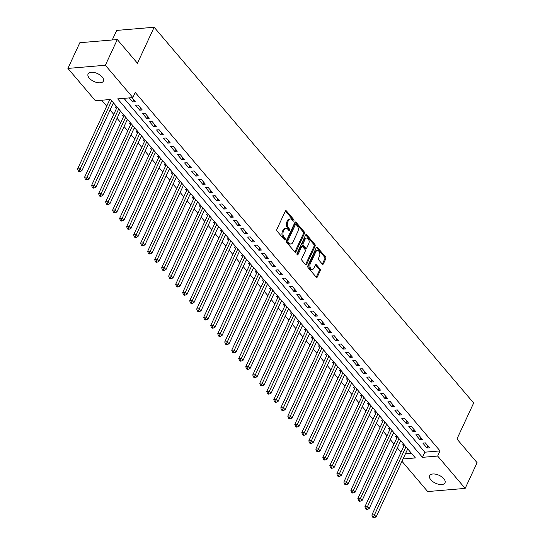 <?xml version="1.0" encoding="UTF-8"?>
<svg xmlns="http://www.w3.org/2000/svg" width="545" height="545" viewBox="0 0 545 545"><rect width="100%" height="100%" fill="white"/><g stroke="black" fill="none" stroke-linecap="round" stroke-linejoin="round"><path stroke-width="0.82" d="M293.918 220.834A0.906 0.579 85.2 0 0 293.769 219.567L286.459 210.97A1.294 0.831 85.2 0 0 285.88 210.69A1.294 0.831 85.2 0 0 285.301 211.167L276.874 229.336A1.294 0.831 85.2 0 0 277.092 231.155L284.395 239.752A0.906 0.579 85.2 0 0 285.055 238.335L284.109 237.225A4.149 2.65 85.2 0 1 283.407 231.407L284.109 229.895A4.149 2.65 85.2 0 1 285.962 228.348A4.149 2.65 85.2 0 1 287.808 229.254L288.755 230.365A0.906 0.579 85.2 0 0 289.409 228.948L288.462 227.837A4.149 2.65 85.2 0 1 287.76 222.019L288.469 220.507A4.149 2.65 85.2 0 1 290.315 218.961A4.149 2.65 85.2 0 1 292.168 219.867L293.108 220.977A0.906 0.579 85.2 0 0 293.918 220.834M292.958 220.793A0.906 0.579 85.2 0 0 292.754 219.649L285.451 211.058A1.294 0.831 85.2 0 0 285.396 211.004M284.245 239.568A0.906 0.579 85.2 0 0 284.04 238.424L283.093 237.307L284.109 237.225M288.598 230.181A0.906 0.579 85.2 0 0 288.4 229.036L287.453 227.926L288.462 227.837M430.843 479.811A8.454 4.333 24.9 0 1 429.658 475.71A8.454 4.333 24.9 0 1 435.871 474.225A8.454 4.333 24.9 0 1 443.807 478.721A8.454 4.333 24.9 0 1 444.993 482.822A8.454 4.333 24.9 0 1 438.78 484.307A8.454 4.333 24.9 0 1 430.843 479.811M89.264 78.099A8.454 4.333 24.9 0 1 88.079 73.991A8.454 4.333 24.9 0 1 94.285 72.505A8.454 4.333 24.9 0 1 102.222 77.002A8.454 4.333 24.9 0 1 103.407 81.11A8.454 4.333 24.9 0 1 97.201 82.588A8.454 4.333 24.9 0 1 89.264 78.099M322.259 264.066A1.294 0.831 85.2 0 0 322.831 264.352A1.294 0.831 85.2 0 0 323.41 263.869L325.781 258.773A1.294 0.831 85.2 0 0 325.556 256.954L317.442 247.41A1.294 0.831 85.2 0 0 316.863 247.123A1.294 0.831 85.2 0 0 316.284 247.607L307.857 265.776A1.294 0.831 85.2 0 0 308.075 267.595L316.189 277.139A1.294 0.831 85.2 0 0 316.768 277.419A1.294 0.831 85.2 0 0 317.347 276.935L320.201 270.783A1.294 0.831 85.2 0 0 319.983 268.964L316.509 264.877A1.294 0.831 85.2 0 0 315.937 264.597A1.294 0.831 85.2 0 0 315.357 265.081L313.94 268.133A3.468 2.214 85.2 0 1 312.387 269.421A3.468 2.214 85.2 0 1 310.2 267.547A3.468 2.214 85.2 0 1 310.255 263.807L315.807 251.845A3.468 2.214 85.2 0 1 317.36 250.557A3.468 2.214 85.2 0 1 319.547 252.43A3.468 2.214 85.2 0 1 319.486 256.17L318.566 258.166A1.294 0.831 85.2 0 0 318.784 259.985L322.259 264.066M403.028 458.979L415.392 457.936L110.594 99.476L95.409 100.764L67.907 68.418L79.836 42.714L117.298 39.547L137.442 63.24L154.146 27.25L473.653 403.014L456.948 438.998L477.093 462.691L465.164 488.395L427.702 491.563L401.958 461.281M117.298 39.547L105.362 65.25L132.864 97.596L117.679 98.877L422.477 457.337L437.662 456.056L465.164 488.395M123.981 98.345L424.862 452.193L440.047 450.913L135.249 92.452L132.864 97.596M440.047 450.913L437.662 456.056M304.389 233.614A1.294 0.831 85.2 0 0 304.171 231.795L296.051 222.251A1.294 0.831 85.2 0 0 295.479 221.972A1.294 0.831 85.2 0 0 294.899 222.455L286.466 240.618A1.294 0.831 85.2 0 0 286.684 242.436L294.797 251.981A1.294 0.831 85.2 0 0 295.376 252.267A1.294 0.831 85.2 0 0 295.955 251.783L304.389 233.614L303.374 233.703A1.294 0.831 85.2 0 0 303.156 231.884L295.043 222.34A1.294 0.831 85.2 0 0 294.995 222.285M306.746 234.834L314.867 244.378A1.294 0.831 85.2 0 1 315.085 246.19L306.651 264.359A1.294 0.831 85.2 0 1 306.072 264.843A1.294 0.831 85.2 0 1 305.493 264.563L302.019 260.476A1.294 0.831 85.2 0 1 301.801 258.657L305.22 251.293A1.294 0.831 85.2 0 0 305.002 249.474L302.7 246.762A1.294 0.831 85.2 0 0 302.121 246.483A1.294 0.831 85.2 0 0 301.542 246.96L297.979 254.631A0.906 0.579 85.2 0 1 297.018 253.5L305.595 235.031A1.294 0.831 85.2 0 1 306.174 234.548A1.294 0.831 85.2 0 1 306.746 234.834L305.738 234.915L313.852 244.46L314.867 244.378M404.111 444.672L402.571 444.802L403.797 446.246M397.107 436.436L395.568 436.565L396.794 438.01M390.097 428.193L388.558 428.322L389.784 429.767M383.094 419.957L381.555 420.086L382.781 421.523M376.084 411.713L374.544 411.843L375.771 413.287M369.081 403.47L367.541 403.6L368.767 405.044M362.071 395.234L360.531 395.363L361.757 396.808M355.068 386.991L353.528 387.12L354.754 388.565M348.057 378.755L346.518 378.884L347.744 380.321M341.054 370.511L339.515 370.641L340.741 372.085M334.044 362.268L332.505 362.405L333.731 363.842M327.041 354.032L325.494 354.161L326.721 355.606M320.031 345.789L318.491 345.918L319.717 347.363M313.028 337.553L311.481 337.682L312.707 339.119M306.017 329.309L304.478 329.439L305.704 330.883M299.014 321.066L297.468 321.203L298.694 322.64M292.004 312.83L290.465 312.959L291.691 314.404M285.001 304.587L283.454 304.716L284.681 306.161M277.991 296.351L276.451 296.48L277.678 297.917M270.981 288.107L269.441 288.237L270.667 289.681M263.978 279.864L262.438 280.001L263.664 281.438M256.967 271.628L255.428 271.757L256.654 273.202M249.964 263.385L248.425 263.514L249.651 264.959M242.954 255.149L241.415 255.278L242.641 256.715M235.951 246.905L234.411 247.035L235.638 248.479M228.941 238.662L227.401 238.799L228.628 240.236M221.938 230.426L220.398 230.555L221.624 232M214.928 222.183L213.388 222.312L214.614 223.757M207.924 213.947L206.385 214.076L207.611 215.513M200.914 205.703L199.375 205.833L200.601 207.277M193.911 197.46L192.365 197.597L193.591 199.034M186.901 189.224L185.361 189.353L186.588 190.798M179.898 180.981L178.351 181.11L179.578 182.555M172.888 172.745L171.348 172.874L172.574 174.311M165.884 164.501L164.338 164.631L165.564 166.075M158.874 156.258L157.335 156.395L158.561 157.832M151.871 148.022L150.325 148.151L151.551 149.596M144.861 139.779L143.321 139.908L144.548 141.353M137.851 131.543L136.311 131.672L137.538 133.109M130.848 123.299L129.308 123.429L130.534 124.873M123.838 115.056L122.298 115.193L123.524 116.63M116.834 106.82L115.295 106.949L116.521 108.394M129.301 97.896L132.735 101.942L135.269 101.724L131.829 97.684M142.272 109.967L138.069 105.022L135.542 105.239L139.745 110.185L142.272 109.967M149.282 118.211L145.079 113.265L142.545 113.476L146.748 118.422L149.282 118.211M156.286 126.447L152.082 121.508L149.555 121.719L153.758 126.665L156.286 126.447M163.296 134.69L159.092 129.744L156.558 129.962L160.761 134.901L163.296 134.69M170.299 142.926L166.096 137.987L163.568 138.198L167.771 143.144L170.299 142.926M177.309 151.169L173.106 146.224L170.571 146.442L174.775 151.381L177.309 151.169M184.319 159.412L180.109 154.467L177.581 154.678L181.785 159.624L184.319 159.412M191.322 167.649L187.119 162.71L184.585 162.921L188.795 167.867L191.322 167.649M198.332 175.892L194.122 170.946L191.595 171.164L195.798 176.103L198.332 175.892M205.336 184.128L201.132 179.189L198.598 179.4L202.808 184.346L205.336 184.128M212.346 192.371L208.142 187.425L205.608 187.644L209.811 192.583L212.346 192.371M219.349 200.615L215.146 195.669L212.618 195.88L216.821 200.826L219.349 200.615M226.359 208.851L222.156 203.912L219.621 204.123L223.825 209.069L226.359 208.851M233.362 217.094L229.159 212.148L226.631 212.366L230.835 217.305L233.362 217.094M240.372 225.33L236.169 220.391L233.635 220.602L237.838 225.548L240.372 225.33M247.376 233.573L243.172 228.628L240.645 228.846L244.848 233.785L247.376 233.573M254.386 241.816L250.182 236.871L247.648 237.082L251.851 242.028L254.386 241.816M261.389 250.053L257.185 245.114L254.658 245.325L258.861 250.271L261.389 250.053M268.399 258.296L264.196 253.35L261.661 253.568L265.865 258.507L268.399 258.296M275.402 266.532L271.199 261.593L268.671 261.804L272.875 266.75L275.402 266.532M282.412 274.775L278.209 269.829L275.675 270.048L279.878 274.987L282.412 274.775M289.415 283.019L285.212 278.073L282.685 278.284L286.888 283.23L289.415 283.019M296.425 291.255L292.222 286.309L289.688 286.527L293.891 291.473L296.425 291.255M303.429 299.498L299.225 294.552L296.698 294.763L300.901 299.709L303.429 299.498M310.439 307.734L306.236 302.795L303.701 303.006L307.905 307.952L310.439 307.734M317.449 315.977L313.239 311.031L310.711 311.25L314.915 316.189L317.449 315.977M324.452 324.221L320.249 319.275L317.715 319.486L321.925 324.432L324.452 324.221M331.462 332.457L327.252 327.511L324.725 327.729L328.928 332.675L331.462 332.457M338.465 340.7L334.262 335.754L331.728 335.965L335.938 340.911L338.465 340.7M345.476 348.936L341.265 343.997L338.738 344.208L342.941 349.154L345.476 348.936M352.479 357.179L348.275 352.233L345.748 352.452L349.951 357.391L352.479 357.179M359.489 365.423L355.286 360.477L352.751 360.688L356.955 365.634L359.489 365.423M366.492 373.659L362.289 368.713L359.761 368.931L363.965 373.877L366.492 373.659M373.502 381.902L369.299 376.956L366.765 377.167L370.968 382.113L373.502 381.902M380.505 390.138L376.302 385.199L373.775 385.41L377.978 390.356L380.505 390.138M387.515 398.381L383.312 393.435L380.778 393.654L384.981 398.593L387.515 398.381M394.519 406.625L390.315 401.679L387.788 401.89L391.991 406.836L394.519 406.625M401.529 414.861L397.325 409.915L394.791 410.133L398.994 415.079L401.529 414.861M408.532 423.104L404.329 418.158L401.801 418.369L406.005 423.315L408.532 423.104M415.542 431.34L411.339 426.401L408.805 426.612L413.008 431.558L415.542 431.34M422.545 439.583L418.342 434.637L415.815 434.856L420.018 439.795L422.545 439.583M422.818 443.092L427.021 448.038L429.555 447.827L425.352 442.881L422.818 443.092M101.711 100.232L106.731 106.139M110.056 110.049L113.742 114.375M117.066 118.285L120.745 122.618M124.069 126.529L127.755 130.855M131.079 134.765L134.758 139.098M138.089 143.008L141.768 147.341M145.093 151.244L148.778 155.577M152.103 159.487L155.781 163.82M159.106 167.731L162.792 172.056M166.116 175.967L169.795 180.3M173.119 184.21L176.805 188.543M180.129 192.446L183.808 196.779M187.133 200.689L190.818 205.022M194.143 208.933L197.821 213.259M201.146 217.169L204.831 221.502M208.156 225.412L211.835 229.745M215.159 233.648L218.845 237.981M222.169 241.891L225.848 246.224M229.172 250.135L232.858 254.46M236.183 258.371L239.861 262.704M243.186 266.614L246.871 270.947M250.196 274.85L253.875 279.183M257.199 283.093L260.885 287.426M264.209 291.337L267.888 295.663M271.212 299.573L274.898 303.906M278.222 307.816L281.908 312.149M285.233 316.052L288.911 320.385M292.236 324.295L295.921 328.628M299.246 332.539L302.925 336.865M306.249 340.775L309.935 345.108M313.259 349.018L316.938 353.351M320.262 357.254L323.948 361.587M327.272 365.497L330.951 369.83M334.276 373.741L337.961 378.067M341.286 381.977L344.965 386.31M348.289 390.22L351.975 394.546M355.299 398.456L358.978 402.789M362.302 406.699L365.988 411.032M369.312 414.943L372.991 419.269M376.316 423.179L380.001 427.512M383.326 431.422L387.005 435.748M390.329 439.658L394.015 443.991M397.339 447.901L401.018 452.234M405.412 453.842L411.468 453.324M109.055 99.606L109.511 100.151M113.047 103.605L114.028 103.523M120.057 111.848L121.038 111.766M127.06 120.084L128.048 120.002M134.07 128.327L135.051 128.245M141.073 136.57L142.061 136.482M148.083 144.806L149.064 144.725M155.087 153.05L156.074 152.968M162.097 161.286L163.078 161.204M169.1 169.529L170.088 169.447M176.11 177.772L177.091 177.684M183.113 186.009L184.101 185.927M190.123 194.252L191.104 194.17M197.127 202.488L198.114 202.406M204.137 210.731L205.118 210.649M211.147 218.974L212.128 218.886M218.15 227.21L219.131 227.129M225.16 235.454L226.141 235.372M232.163 243.69L233.144 243.608M239.173 251.933L240.154 251.851M246.177 260.176L247.158 260.088M253.187 268.413L254.168 268.331M260.19 276.656L261.178 276.574M267.2 284.892L268.181 284.81M274.203 293.135L275.191 293.053M281.213 301.378L282.194 301.29M288.216 309.615L289.204 309.533M295.227 317.858L296.208 317.776M302.23 326.094L303.218 326.012M309.24 334.337L310.221 334.255M316.243 342.58L317.231 342.492M323.253 350.817L324.234 350.735M330.256 359.06L331.244 358.978M337.266 367.296L338.247 367.214M344.276 375.539L345.257 375.457M351.28 383.782L352.261 383.694M358.29 392.019L359.271 391.937M365.293 400.262L366.274 400.18M372.303 408.498L373.284 408.416M379.306 416.741L380.287 416.659M386.316 424.984L387.297 424.896M393.32 433.22L394.301 433.139M400.33 441.464L401.311 441.382M407.333 449.7L408.321 449.618M154.146 27.25L116.684 30.418L112.25 39.976M67.907 68.418L105.362 65.25M424.862 452.193L422.477 457.337M132.735 101.942L133.695 99.878M139.745 110.185L140.699 108.121M146.748 118.422L147.709 116.358M153.758 126.665L154.719 124.601M160.761 134.901L161.722 132.837M167.771 143.144L168.732 141.08M174.775 151.381L175.735 149.323M181.785 159.624L182.745 157.56M188.795 167.867L189.749 165.803M195.798 176.103L196.759 174.039M202.808 184.346L203.762 182.282M209.811 192.583L210.772 190.525M216.821 200.826L217.775 198.762M223.825 209.069L224.785 207.005M230.835 217.305L231.789 215.241M237.838 225.548L238.799 223.484M244.848 233.785L245.802 231.727M251.851 242.028L252.812 239.964M258.861 250.271L259.815 248.207M265.865 258.507L266.825 256.443M272.875 266.75L273.828 264.686M279.878 274.987L280.839 272.929M286.888 283.23L287.849 281.166M293.891 291.473L294.852 289.409M300.901 299.709L301.862 297.645M307.905 307.952L308.865 305.888M314.915 316.189L315.875 314.131M321.925 324.432L322.878 322.368M328.928 332.675L329.889 330.611M335.938 340.911L336.892 338.847M342.941 349.154L343.902 347.09M349.951 357.391L350.905 355.326M356.955 365.634L357.915 363.57M363.965 373.877L364.918 371.813M370.968 382.113L371.928 380.049M377.978 390.356L378.932 388.292M384.981 398.593L385.942 396.528M391.991 406.836L392.945 404.772M398.994 415.079L399.955 413.015M406.005 423.315L406.958 421.251M413.008 431.558L413.968 429.494M420.018 439.795L420.972 437.73M427.021 448.038L427.982 445.974M290.315 218.961L289.306 219.049A4.149 2.65 85.2 0 0 287.453 220.589L288.469 220.507M287.453 227.926A4.149 2.65 85.2 0 1 286.752 222.108L287.453 220.589M285.962 228.348L284.946 228.43A4.149 2.65 85.2 0 0 283.093 229.976L284.109 229.895M283.093 237.307A4.149 2.65 85.2 0 1 282.392 231.489L283.093 229.976M294.845 252.035A1.294 0.831 85.2 0 0 294.94 251.865L303.374 233.703M296.153 224.554A0.906 0.579 85.2 0 0 295.342 224.697L287.944 240.645A0.906 0.579 85.2 0 0 288.094 241.919L289.095 243.09A4.149 2.65 85.2 0 0 290.941 243.99A4.149 2.65 85.2 0 0 292.794 242.45L297.856 231.55A4.149 2.65 85.2 0 0 297.154 225.732L296.153 224.554M295.751 224.356L294.736 224.445A0.906 0.579 85.2 0 0 294.334 224.785L295.342 224.697M290.941 243.99L289.933 244.078A4.149 2.65 85.2 0 1 288.08 243.172L287.086 242A0.906 0.579 85.2 0 1 286.929 240.727L294.334 224.785M305.541 264.611A1.294 0.831 85.2 0 0 305.636 264.448L314.07 246.279A1.294 0.831 85.2 0 0 313.852 244.46M302.121 246.483L301.106 246.565A1.294 0.831 85.2 0 0 300.533 247.048L297.039 254.563M308.77 243.642A3.468 2.214 85.2 0 0 308.824 239.902A3.468 2.214 85.2 0 0 306.637 238.029A3.468 2.214 85.2 0 0 305.091 239.316L303.136 243.533A1.294 0.831 85.2 0 0 303.354 245.352L305.656 248.057A1.294 0.831 85.2 0 0 306.236 248.343A1.294 0.831 85.2 0 0 306.815 247.859L308.77 243.642M306.637 238.029L305.629 238.111A3.468 2.214 85.2 0 0 304.076 239.405L305.091 239.316M306.236 248.343L305.227 248.425A1.294 0.831 85.2 0 1 304.648 248.145L302.346 245.434A1.294 0.831 85.2 0 1 302.121 243.615L304.076 239.405M317.36 250.557L316.345 250.639A3.468 2.214 85.2 0 0 314.799 251.933L315.807 251.845M312.387 269.421L311.379 269.509A3.468 2.214 85.2 0 1 309.192 267.636A3.468 2.214 85.2 0 1 309.247 263.889L314.799 251.933M316.236 277.194A1.294 0.831 85.2 0 0 316.332 277.024L319.193 270.865A1.294 0.831 85.2 0 0 318.975 269.046L315.5 264.965A1.294 0.831 85.2 0 0 315.453 264.911M322.306 264.121A1.294 0.831 85.2 0 0 322.402 263.95L324.766 258.855A1.294 0.831 85.2 0 0 324.548 257.036L316.434 247.491A1.294 0.831 85.2 0 0 316.379 247.444M109.79 99.544L77.581 168.936L80.115 168.725L81.866 170.783L113.421 102.807M111.67 100.743L79.257 170.742L78.248 170.83L78.95 171.655L79.958 171.566L79.257 170.742M81.866 170.783L79.958 171.566M78.248 170.83L77.581 168.936M117.039 107.058L117.025 107.127A1.322 0.845 -94.8 0 1 116.903 107.569L84.591 177.179L87.118 176.968L88.869 179.026L120.425 111.044M118.674 108.986L86.267 178.985L85.252 179.073L85.953 179.891L86.968 179.809L86.267 178.985M88.869 179.026L86.968 179.809M85.252 179.073L84.591 177.179M124.042 115.302L124.035 115.363A1.322 0.845 -94.8 0 1 123.906 115.812L91.594 185.423L94.128 185.205L95.879 187.269L127.435 119.287M125.684 117.223L93.27 187.228L92.262 187.31L92.963 188.134L93.972 188.052L93.27 187.228M95.879 187.269L93.972 188.052M92.262 187.31L91.594 185.423M131.052 123.538L131.045 123.606A1.322 0.845 -94.8 0 1 130.916 124.049L98.604 193.659L101.132 193.448L102.882 195.505L134.438 127.523M132.687 125.466L100.28 195.464L99.265 195.553L99.967 196.377L100.982 196.289L100.28 195.464M102.882 195.505L100.982 196.289M99.265 195.553L98.604 193.659M138.055 131.781L138.048 131.849A1.322 0.845 -94.8 0 1 137.919 132.292L105.607 201.902L108.142 201.684L109.892 203.748L141.448 135.766M139.697 133.709L107.283 203.707L106.275 203.789L106.977 204.613L107.985 204.532L107.283 203.707M109.892 203.748L107.985 204.532M106.275 203.789L105.607 201.902M145.065 140.017L145.059 140.085A1.322 0.845 -94.8 0 1 144.929 140.528L112.617 210.138L115.145 209.927L116.896 211.985L148.451 144.009M146.7 141.945L114.293 211.944L113.278 212.032L113.98 212.857L114.995 212.768L114.293 211.944M116.896 211.985L114.995 212.768M113.278 212.032L112.617 210.138M152.069 148.26L152.062 148.329A1.322 0.845 -94.8 0 1 151.932 148.771L119.621 218.382L122.155 218.17L123.906 220.228L155.461 152.246M153.71 150.188L121.297 220.187L120.288 220.275L120.99 221.093L121.998 221.011L121.297 220.187M123.906 220.228L121.998 221.011M120.288 220.275L119.621 218.382M159.079 156.504L159.072 156.565A1.322 0.845 -94.8 0 1 158.942 157.008L126.631 226.625L129.158 226.407L130.909 228.471L162.464 160.489M160.714 158.425L128.307 228.43L127.292 228.512L127.993 229.336L129.008 229.254L128.307 228.43M130.909 228.471L129.008 229.254M127.292 228.512L126.631 226.625M166.089 164.74L166.075 164.808A1.322 0.845 -94.8 0 1 165.946 165.251L133.634 234.861L136.168 234.65L137.919 236.707L169.475 168.725M167.724 166.668L135.31 236.666L134.302 236.755L135.003 237.579L136.012 237.491L135.31 236.666M137.919 236.707L136.012 237.491M134.302 236.755L133.634 234.861M173.092 172.983L173.085 173.051A1.322 0.845 -94.8 0 1 172.956 173.494L140.644 243.104L143.172 242.886L144.929 244.95L176.485 176.968M174.727 174.911L142.32 244.909L141.305 244.991L142.007 245.815L143.022 245.734L142.32 244.909M144.929 244.95L143.022 245.734M141.305 244.991L140.644 243.104M180.102 181.219L180.088 181.287A1.322 0.845 -94.8 0 1 179.959 181.73L147.647 251.34L150.182 251.129L151.932 253.187L183.488 185.211M181.737 183.147L149.33 253.146L148.315 253.234L149.017 254.059L150.025 253.97L149.33 253.146M151.932 253.187L150.025 253.97M148.315 253.234L147.647 251.34M187.105 189.462L187.099 189.531A1.322 0.845 -94.8 0 1 186.969 189.973L154.657 259.584L157.185 259.372L158.942 261.43L190.498 193.448M188.74 191.39L156.333 261.389L155.318 261.477L156.02 262.295L157.035 262.213L156.333 261.389M158.942 261.43L157.035 262.213M155.318 261.477L154.657 259.584M194.115 197.706L194.102 197.767A1.322 0.845 -94.8 0 1 193.979 198.21L161.661 267.827L164.195 267.609L165.946 269.673L197.501 201.691M195.75 199.627L163.343 269.632L162.328 269.714L163.03 270.538L164.038 270.456L163.343 269.632M165.946 269.673L164.038 270.456M162.328 269.714L161.661 267.827M201.119 205.942L201.112 206.01A1.322 0.845 -94.8 0 1 200.982 206.453L168.671 276.063L171.198 275.852L172.956 277.909L204.511 209.927M202.76 207.87L170.347 277.868L169.332 277.957L170.033 278.781L171.048 278.693L170.347 277.868M172.956 277.909L171.048 278.693M169.332 277.957L168.671 276.063M208.129 214.185L208.115 214.253A1.322 0.845 -94.8 0 1 207.992 214.696L175.674 284.306L178.208 284.088L179.959 286.152L211.515 218.17M209.764 216.113L177.357 286.111L176.342 286.193L177.043 287.017L178.052 286.936L177.357 286.111M179.959 286.152L178.052 286.936M176.342 286.193L175.674 284.306M215.132 222.421L215.125 222.489A1.322 0.845 -94.8 0 1 214.996 222.932L182.684 292.542L185.218 292.331L186.969 294.389L218.525 226.413M216.774 224.349L184.36 294.348L183.352 294.436L184.047 295.261L185.062 295.172L184.36 294.348M186.969 294.389L185.062 295.172M183.352 294.436L182.684 292.542M222.142 230.664L222.128 230.733A1.322 0.845 -94.8 0 1 222.006 231.175L189.694 300.786L192.222 300.574L193.972 302.632L225.528 234.65M223.777 232.592L191.37 302.591L190.355 302.673L191.057 303.497L192.072 303.415L191.37 302.591M193.972 302.632L192.072 303.415M190.355 302.673L189.694 300.786M229.145 238.908L229.138 238.969A1.322 0.845 -94.8 0 1 229.009 239.412L196.697 309.029L199.232 308.811L200.982 310.875L232.538 242.893M230.787 240.829L198.373 310.834L197.365 310.916L198.06 311.74L199.075 311.651L198.373 310.834M200.982 310.875L199.075 311.651M197.365 310.916L196.697 309.029M236.155 247.144L236.142 247.212A1.322 0.845 -94.8 0 1 236.019 247.655L203.707 317.265L206.235 317.054L207.986 319.111L239.541 251.129M237.79 249.072L205.383 319.07L204.368 319.159L205.07 319.983L206.085 319.895L205.383 319.07M207.986 319.111L206.085 319.895M204.368 319.159L203.707 317.265M243.159 255.387L243.152 255.455A1.322 0.845 -94.8 0 1 243.022 255.898L210.711 325.508L213.245 325.29L214.996 327.354L246.551 259.372M244.8 257.315L212.387 327.313L211.378 327.395L212.073 328.219L213.088 328.138L212.387 327.313M214.996 327.354L213.088 328.138M211.378 327.395L210.711 325.508M250.169 263.623L250.155 263.691A1.322 0.845 -94.8 0 1 250.032 264.134L217.721 333.744L220.248 333.533L221.999 335.591L253.554 267.609M251.804 265.551L219.397 335.55L218.382 335.638L219.083 336.463L220.098 336.374L219.397 335.55M221.999 335.591L220.098 336.374M218.382 335.638L217.721 333.744M257.172 271.866L257.165 271.935A1.322 0.845 -94.8 0 1 257.036 272.377L224.724 341.988L227.258 341.776L229.009 343.834L260.565 275.852M258.814 273.794L226.4 343.793L225.392 343.875L226.093 344.699L227.102 344.617L226.4 343.793M229.009 343.834L227.102 344.617M225.392 343.875L224.724 341.988M264.182 280.11L264.175 280.171A1.322 0.845 -94.8 0 1 264.046 280.614L231.734 350.231L234.261 350.013L236.012 352.077L267.568 284.095M265.817 282.031L233.41 352.036L232.395 352.118L233.097 352.942L234.112 352.853L233.41 352.036M236.012 352.077L234.112 352.853M232.395 352.118L231.734 350.231M271.185 288.346L271.178 288.414A1.322 0.845 -94.8 0 1 271.049 288.857L238.737 358.467L241.272 358.256L243.022 360.313L274.578 292.331M272.827 290.274L240.413 360.272L239.405 360.361L240.107 361.185L241.115 361.097L240.413 360.272M243.022 360.313L241.115 361.097M239.405 360.361L238.737 358.467M278.195 296.589L278.188 296.657A1.322 0.845 -94.8 0 1 278.059 297.1L245.747 366.71L248.275 366.492L250.026 368.556L281.581 300.574M279.83 298.51L247.423 368.515L246.408 368.597L247.11 369.421L248.125 369.34L247.423 368.515M250.026 368.556L248.125 369.34M246.408 368.597L245.747 366.71M285.199 304.825L285.192 304.893A1.322 0.845 -94.8 0 1 285.062 305.336L252.751 374.946L255.285 374.735L257.036 376.793L288.591 308.811M286.84 306.753L254.426 376.752L253.418 376.84L254.12 377.665L255.128 377.576L254.426 376.752M257.036 376.793L255.128 377.576M253.418 376.84L252.751 374.946M292.209 313.068L292.202 313.137A1.322 0.845 -94.8 0 1 292.072 313.579L259.761 383.19L262.288 382.978L264.039 385.036L295.594 317.054M293.844 314.996L261.437 384.995L260.421 385.077L261.123 385.901L262.138 385.819L261.437 384.995M264.039 385.036L262.138 385.819M260.421 385.077L259.761 383.19M299.219 321.312L299.205 321.373A1.322 0.845 -94.8 0 1 299.076 321.816L266.764 391.433L269.298 391.215L271.049 393.279L302.604 325.297M300.854 323.233L268.44 393.238L267.432 393.32L268.133 394.144L269.141 394.055L268.44 393.238M271.049 393.279L269.141 394.055M267.432 393.32L266.764 391.433M306.222 329.548L306.215 329.616A1.322 0.845 -94.8 0 1 306.086 330.059L273.774 399.669L276.301 399.458L278.052 401.515L309.615 333.533M307.857 331.476L275.45 401.474L274.435 401.563L275.136 402.387L276.151 402.299L275.45 401.474M278.052 401.515L276.151 402.299M274.435 401.563L273.774 399.669M313.232 337.791L313.218 337.859A1.322 0.845 -94.8 0 1 313.089 338.302L280.777 407.912L283.311 407.694L285.062 409.758L316.618 341.776M314.867 339.712L282.453 409.717L281.445 409.799L282.147 410.623L283.155 410.542L282.453 409.717M285.062 409.758L283.155 410.542M281.445 409.799L280.777 407.912M320.235 346.027L320.228 346.095A1.322 0.845 -94.8 0 1 320.099 346.538L287.787 416.148L290.315 415.937L292.072 417.995L323.628 350.013M321.87 347.955L289.463 417.954L288.448 418.042L289.15 418.867L290.165 418.778L289.463 417.954M292.072 417.995L290.165 418.778M288.448 418.042L287.787 416.148M327.245 354.27L327.232 354.339A1.322 0.845 -94.8 0 1 327.109 354.781L294.791 424.392L297.325 424.18L299.076 426.238L330.631 358.256M328.88 356.198L296.473 426.197L295.458 426.279L296.16 427.103L297.168 427.021L296.473 426.197M299.076 426.238L297.168 427.021M295.458 426.279L294.791 424.392M334.248 362.514L334.242 362.575A1.322 0.845 -94.8 0 1 334.112 363.018L301.801 432.635L304.328 432.417L306.086 434.481L337.641 366.499M335.884 364.435L303.476 434.44L302.461 434.522L303.163 435.346L304.178 435.257L303.476 434.44M306.086 434.481L304.178 435.257M302.461 434.522L301.801 432.635M341.259 370.75L341.245 370.818A1.322 0.845 -94.8 0 1 341.122 371.261L308.804 440.871L311.338 440.66L313.089 442.717L344.644 374.735M342.894 372.678L310.486 442.676L309.471 442.765L310.173 443.589L311.181 443.501L310.486 442.676M313.089 442.717L311.181 443.501M309.471 442.765L308.804 440.871M348.262 378.993L348.255 379.061A1.322 0.845 -94.8 0 1 348.126 379.504L315.814 449.114L318.341 448.896L320.099 450.96L351.654 382.978M349.904 380.914L317.49 450.919L316.482 451.001L317.176 451.825L318.191 451.744L317.49 450.919M320.099 450.96L318.191 451.744M316.482 451.001L315.814 449.114M355.272 387.229L355.258 387.297A1.322 0.845 -94.8 0 1 355.136 387.74L322.824 457.35L325.351 457.139L327.102 459.197L358.658 391.215M356.907 389.157L324.5 459.156L323.485 459.244L324.186 460.069L325.195 459.98L324.5 459.156M327.102 459.197L325.195 459.98M323.485 459.244L322.824 457.35M362.275 395.472L362.268 395.541A1.322 0.845 -94.8 0 1 362.139 395.983L329.827 465.594L332.361 465.382L334.112 467.44L365.668 399.458M363.917 397.4L331.503 467.399L330.495 467.481L331.19 468.305L332.205 468.223L331.503 467.399M334.112 467.44L332.205 468.223M330.495 467.481L329.827 465.594M369.285 403.716L369.272 403.777A1.322 0.845 -94.8 0 1 369.149 404.22L336.837 473.837L339.365 473.619L341.116 475.683L372.671 407.701M370.92 405.637L338.513 475.635L337.498 475.724L338.2 476.548L339.215 476.459L338.513 475.635M341.116 475.683L339.215 476.459M337.498 475.724L336.837 473.837M376.288 411.952L376.282 412.02A1.322 0.845 -94.8 0 1 376.152 412.463L343.841 482.073L346.375 481.862L348.126 483.919L379.681 415.937M377.93 413.88L345.516 483.878L344.508 483.967L345.203 484.791L346.218 484.703L345.516 483.878M348.126 483.919L346.218 484.703M344.508 483.967L343.841 482.073M383.298 420.195L383.285 420.263A1.322 0.845 -94.8 0 1 383.162 420.706L350.851 490.316L353.378 490.098L355.129 492.162L386.684 424.18M384.933 422.116L352.526 492.121L351.511 492.203L352.213 493.027L353.228 492.946L352.526 492.121M355.129 492.162L353.228 492.946M351.511 492.203L350.851 490.316M390.302 428.431L390.295 428.499A1.322 0.845 -94.8 0 1 390.166 428.942L357.854 498.552L360.388 498.341L362.139 500.399L393.694 432.417M391.944 430.359L359.53 500.358L358.521 500.446L359.223 501.271L360.231 501.182L359.53 500.358M362.139 500.399L360.231 501.182M358.521 500.446L357.854 498.552M397.312 436.674L397.298 436.743A1.322 0.845 -94.8 0 1 397.176 437.185L364.864 506.796L367.391 506.584L369.142 508.642L400.698 440.66M398.947 438.602L366.54 508.601L365.525 508.683L366.226 509.507L367.241 509.425L366.54 508.601M369.142 508.642L367.241 509.425M365.525 508.683L364.864 506.796M404.315 444.918L404.308 444.979A1.322 0.845 -94.8 0 1 404.179 445.422L371.867 515.039L374.401 514.821L376.152 516.885L407.708 448.903M405.957 446.839L373.543 516.837L372.535 516.926L373.236 517.75L374.245 517.661L373.543 516.837M376.152 516.885L374.245 517.661M372.535 516.926L371.867 515.039M292.754 219.649L293.769 219.567M284.04 238.424L285.055 238.335M288.4 229.036L289.409 228.948M286.752 222.108L287.76 222.019M282.392 231.489L283.407 231.407M285.451 211.058L286.459 210.97M294.94 251.865L295.955 251.783M295.043 222.34L296.051 222.251M303.156 231.884L304.171 231.795M286.929 240.727L287.944 240.645M287.086 242L288.094 241.919M288.08 243.172L289.095 243.09M314.07 246.279L315.085 246.19M305.636 264.448L306.651 264.359M300.533 247.048L301.542 246.96M297.12 254.706L297.979 254.631M302.121 243.615L303.136 243.533M302.346 245.434L303.354 245.352M304.648 248.145L305.656 248.057M309.247 263.889L310.255 263.807M315.5 264.965L316.509 264.877M318.975 269.046L319.983 268.964M319.193 270.865L320.201 270.783M316.332 277.024L317.347 276.935M316.434 247.491L317.442 247.41M324.548 257.036L325.556 256.954M324.766 258.855L325.781 258.773M322.402 263.95L323.41 263.869M116.903 107.569L117.434 107.522M123.906 115.812L124.437 115.765M130.916 124.049L131.447 124.001M137.919 132.292L138.45 132.244M144.929 140.528L145.461 140.487M151.932 148.771L152.464 148.724M158.942 157.008L159.474 156.967M165.946 165.251L166.484 165.203M172.956 173.494L173.487 173.446M179.959 181.73L180.497 181.689M186.969 189.973L187.5 189.926M193.979 198.21L194.511 198.169M200.982 206.453L201.514 206.405M207.992 214.696L208.524 214.648M214.996 222.932L215.527 222.891M222.006 231.175L222.537 231.128M229.009 239.412L229.54 239.371M236.019 247.655L236.55 247.607M243.022 255.898L243.554 255.85M250.032 264.134L250.564 264.093M257.036 272.377L257.567 272.33M264.046 280.614L264.577 280.573M271.049 288.857L271.58 288.809M278.059 297.1L278.59 297.052M285.062 305.336L285.594 305.295M292.072 313.579L292.604 313.532M299.076 321.816L299.614 321.775M306.086 330.059L306.617 330.011M313.089 338.302L313.627 338.254M320.099 346.538L320.63 346.497M327.109 354.781L327.64 354.734M334.112 363.018L334.644 362.977M341.122 371.261L341.654 371.213M348.126 379.504L348.657 379.456M355.136 387.74L355.667 387.699M362.139 395.983L362.67 395.936M369.149 404.22L369.68 404.179M376.152 412.463L376.684 412.415M383.162 420.706L383.694 420.658M390.166 428.942L390.697 428.901M397.176 437.185L397.707 437.138M404.179 445.422L404.71 445.381"/></g></svg>
